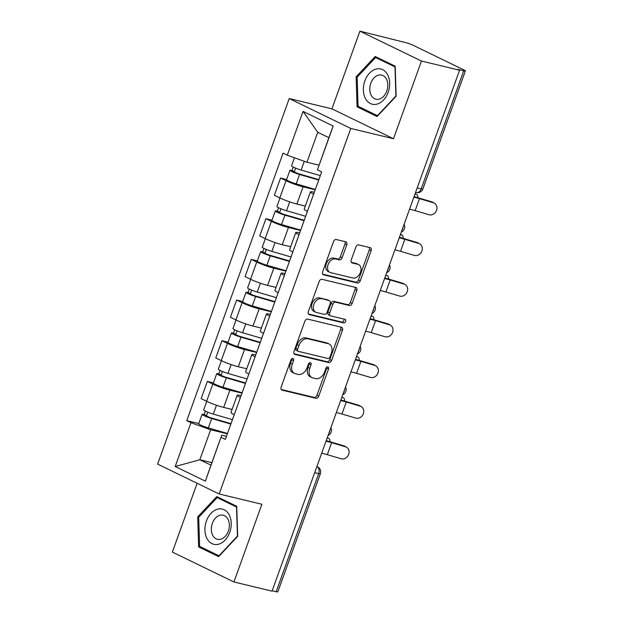 <?xml version="1.0" encoding="UTF-8"?>
<svg xmlns="http://www.w3.org/2000/svg" width="623" height="623" viewBox="0 0 623 623"><rect width="100%" height="100%" fill="white"/><g stroke="black" fill="none" stroke-linecap="round" stroke-linejoin="round"><path stroke-width="0.93" d="M292.888 358.451A1.916 1.339 115.9 0 0 290.925 359.93L281.137 387.117A2.733 1.908 115.9 0 0 281.822 390.029A2.733 1.908 115.9 0 0 282.094 390.13L315.939 398.284A2.733 1.908 115.9 0 0 318.735 396.173L328.531 368.98A1.916 1.339 115.9 0 0 328.048 366.947A1.916 1.339 115.9 0 0 327.854 366.877A1.916 1.339 115.9 0 0 325.899 368.349L324.63 371.869A8.753 6.113 115.9 0 1 315.666 378.605L312.847 377.927A8.753 6.113 115.9 0 1 311.967 377.616A8.753 6.113 115.9 0 1 309.779 368.294L311.041 364.774A1.916 1.339 115.9 0 0 310.566 362.734A1.916 1.339 115.9 0 0 310.371 362.664A1.916 1.339 115.9 0 0 308.408 364.136L307.147 367.656A8.753 6.113 115.9 0 1 298.183 374.4L295.364 373.714A8.753 6.113 115.9 0 1 294.484 373.403A8.753 6.113 115.9 0 1 292.296 364.081L293.558 360.561A1.916 1.339 115.9 0 0 293.083 358.521A1.916 1.339 115.9 0 0 292.888 358.451M346.77 244.823A2.733 1.908 115.9 0 0 346.084 241.911A2.733 1.908 115.9 0 0 345.812 241.81L336.319 239.52A2.733 1.908 115.9 0 0 333.515 241.631L322.644 271.83A2.733 1.908 115.9 0 0 323.329 274.743A2.733 1.908 115.9 0 0 323.602 274.836L357.446 282.99A2.733 1.908 115.9 0 0 360.242 280.88L371.121 250.687A2.733 1.908 115.9 0 0 370.436 247.767A2.733 1.908 115.9 0 0 370.155 247.674L358.692 244.909A2.733 1.908 115.9 0 0 355.889 247.02L351.24 259.939A2.733 1.908 115.9 0 0 351.925 262.851A2.733 1.908 115.9 0 0 352.197 262.953L357.882 264.323A7.32 5.109 115.9 0 1 358.614 264.588A7.32 5.109 115.9 0 1 360.242 272.897A7.32 5.109 115.9 0 1 352.953 278.014L330.673 272.648A7.32 5.109 115.9 0 1 329.941 272.383A7.32 5.109 115.9 0 1 328.313 264.074A7.32 5.109 115.9 0 1 335.602 258.958L339.317 259.853A2.733 1.908 115.9 0 0 342.12 257.743L346.77 244.823L344.978 243.951A2.733 1.908 115.9 0 0 344.885 241.584M350.78 128.447L393.487 138.734L421.46 61.038L459.579 70.22L272.033 591.149L233.921 581.968L261.886 504.272L219.179 493.984L350.78 128.447L289.228 98.559L157.627 464.096L219.179 493.984M307.669 319.116A2.733 1.908 115.9 0 0 304.865 321.219L293.994 351.419A2.733 1.908 115.9 0 0 294.679 354.331A2.733 1.908 115.9 0 0 294.952 354.432L328.788 362.578A2.733 1.908 115.9 0 0 331.592 360.476L342.463 330.276A2.733 1.908 115.9 0 0 341.778 327.363A2.733 1.908 115.9 0 0 341.505 327.262L307.669 319.116M308.323 311.625L319.194 281.425A2.733 1.908 115.9 0 1 321.99 279.314L355.834 287.468A2.733 1.908 115.9 0 1 356.107 287.569A2.733 1.908 115.9 0 1 356.792 290.482L352.135 303.401A2.733 1.908 115.9 0 1 349.339 305.511L335.61 302.202A2.733 1.908 115.9 0 0 332.814 304.312L329.723 312.886A2.733 1.908 115.9 0 0 330.408 315.799A2.733 1.908 115.9 0 0 330.681 315.9L344.971 319.334A1.916 1.339 115.9 0 1 345.165 319.404A1.916 1.339 115.9 0 1 345.586 321.585A1.916 1.339 115.9 0 1 343.678 322.924L309.281 314.631A2.733 1.908 115.9 0 1 309 314.537A2.733 1.908 115.9 0 1 308.323 311.625M421.46 61.038L359.907 31.15L405.752 42.629A5.576 0.6 19.8 0 1 413.174 45.3L463.964 69.955A5.576 0.6 19.8 0 1 465.373 70.921L422.853 189.034A5.576 0.6 -160.2 0 1 421.195 188.886L463.722 70.781A5.576 0.6 19.8 0 0 465.373 70.921M197.133 483.277L172.361 552.079L233.921 581.968M359.907 31.15L331.934 108.846L289.228 98.559M459.579 70.22L457.78 69.348L463.722 70.781M314.701 472.631L318.696 473.597A5.576 0.6 -160.2 0 0 320.354 473.745L277.827 591.85A5.576 0.6 -160.2 0 1 276.176 591.702L318.696 473.597A5.576 3.94 -76.5 0 0 316.982 466.643L316.873 466.588M272.173 590.744L276.176 591.702M240.431 397.482A12.826 1.386 -160.2 0 1 237.192 395.27L231.001 412.473A12.826 1.386 19.8 0 0 234.232 414.684M241.997 393.121L229.879 390.2A12.826 1.386 -160.2 0 1 212.809 384.072L206.618 401.274A12.826 1.386 19.8 0 0 223.68 407.411L232.091 409.436M206.618 401.274L201.143 398.619L207.334 381.408L213.416 382.88M237.192 395.27A12.826 1.386 -160.2 0 1 241 395.605L241.093 395.628M212.809 384.072L207.334 381.408M255.072 356.808A12.826 1.386 -160.2 0 1 251.84 354.596L245.641 371.806A12.826 1.386 19.8 0 0 248.873 374.018M228.065 342.206L221.983 340.742L215.784 357.945L221.258 360.608A12.826 1.386 19.8 0 0 238.321 366.737L246.739 368.761M251.84 354.596A12.826 1.386 -160.2 0 1 255.648 354.931L255.742 354.954M256.645 352.447L244.52 349.526A12.826 1.386 -160.2 0 1 227.457 343.398L221.983 340.742M269.712 316.134A12.826 1.386 -160.2 0 1 266.48 313.922L260.282 331.132A12.826 1.386 19.8 0 0 263.521 333.344M242.705 301.532L236.623 300.068L230.432 317.271L235.899 319.934A12.826 1.386 19.8 0 0 252.969 326.063L261.38 328.087M266.48 313.922A12.826 1.386 -160.2 0 1 270.289 314.257L270.382 314.28M271.285 311.773L259.16 308.852A12.826 1.386 -160.2 0 1 242.098 302.723L236.623 300.068M284.361 275.459A12.826 1.386 -160.2 0 1 281.121 273.248L274.93 290.458A12.826 1.386 19.8 0 0 278.162 292.67M257.346 260.858L251.264 259.394L245.073 276.604L250.547 279.26A12.826 1.386 19.8 0 0 267.61 285.389L276.02 287.413M281.121 273.248A12.826 1.386 -160.2 0 1 284.929 273.583L285.023 273.606M285.926 271.098L273.809 268.178A12.826 1.386 -160.2 0 1 256.738 262.049L251.264 259.394M299.001 234.785A12.826 1.386 -160.2 0 1 295.769 232.574L289.57 249.784A12.826 1.386 19.8 0 0 292.81 251.996M271.994 220.184L265.912 218.72L259.713 235.93L265.188 238.586A12.826 1.386 19.8 0 0 282.25 244.714L290.668 246.739M295.769 232.574A12.826 1.386 -160.2 0 1 299.577 232.909L299.671 232.932M300.574 230.424L288.449 227.512A12.826 1.386 -160.2 0 1 271.387 221.375L265.912 218.72M313.642 194.119A12.826 1.386 -160.2 0 1 310.41 191.9L304.211 209.11A12.826 1.386 19.8 0 0 307.451 211.322M286.635 179.51L280.552 178.046L274.361 195.256L279.828 197.912A12.826 1.386 19.8 0 0 296.898 204.04L305.309 206.073M310.41 191.9A12.826 1.386 -160.2 0 1 314.218 192.234L314.311 192.258M315.215 189.758L303.089 186.838A12.826 1.386 -160.2 0 1 286.027 180.701L280.552 178.046M227.356 433.795L210.636 429.769L199.843 459.751L210.971 465.155L221.765 435.166L226.453 436.295M211.867 462.648L199.843 459.751L175.203 466.502L190.973 422.705L210.636 429.769M221.765 435.166L205.356 481.143L175.203 466.502M287.281 155.197L303.051 111.4L333.196 126.041L317.426 169.838L328.866 137.683L317.738 132.278L306.944 162.26L287.281 155.197L283.068 153.149L186.76 420.657L190.973 422.705M221.126 437.338L225.339 439.386L321.647 171.886L317.426 169.838M216.749 496.593L197.693 516.895L198.636 546.916L218.626 556.627L237.69 536.317L236.748 506.304L216.749 496.593M393.487 138.734L331.934 108.846M375.194 56.491L356.138 76.8L357.08 106.813L377.079 116.524L396.135 96.215L395.192 66.202L375.194 56.491M306.944 162.26L318.968 165.157M198.776 423.547L186.76 420.657M205.356 481.143L210.971 465.155M328.866 137.683L333.196 126.041M317.738 132.278L303.051 111.4M198.815 517.168L197.693 516.895M202.771 547.913L198.636 546.916M357.259 77.065L356.138 76.8M361.215 107.81L357.08 106.813M291.907 358.661A1.916 1.339 115.9 0 1 291.766 359.689L290.497 363.209A8.753 6.113 115.9 0 0 292.693 372.531L294.484 373.403M311.967 377.616L310.176 376.744A8.753 6.113 115.9 0 1 307.98 367.422L309.249 363.902A1.916 1.339 115.9 0 0 309.39 362.874M281.23 389.484L314.14 397.412A2.733 1.908 115.9 0 0 316.943 395.301L326.732 368.115A1.916 1.339 115.9 0 0 326.873 367.079M294.079 353.778L326.997 361.706A2.733 1.908 115.9 0 0 329.801 359.603L340.672 329.403A2.733 1.908 115.9 0 0 340.579 327.044M297.638 349.238A1.916 1.339 115.9 0 0 298.113 351.279A1.916 1.339 115.9 0 0 298.308 351.349L328.01 358.498A1.916 1.339 115.9 0 0 329.972 357.026L331.311 353.311A8.753 6.113 115.9 0 0 329.115 343.989A8.753 6.113 115.9 0 0 328.243 343.678L307.941 338.787A8.753 6.113 115.9 0 0 298.97 345.524L297.638 349.238L295.839 348.366A1.916 1.339 115.9 0 0 296.322 350.406A1.916 1.339 115.9 0 0 296.517 350.476M329.115 343.989L327.324 343.117A8.753 6.113 115.9 0 0 326.444 342.806L328.243 343.678M295.839 348.366L297.179 344.651A8.753 6.113 115.9 0 1 306.142 337.915L326.444 342.806M330.408 315.799L328.617 314.926A2.733 1.908 115.9 0 1 327.932 312.014L331.015 303.44A2.733 1.908 115.9 0 1 333.819 301.337L347.541 304.639A2.733 1.908 115.9 0 0 350.344 302.529L354.993 289.609A2.733 1.908 115.9 0 0 354.908 287.242M308.408 313.984L341.887 322.052A1.916 1.339 115.9 0 0 343.553 321.156A1.916 1.339 115.9 0 0 343.865 319.069M321.375 298.775A7.32 5.109 115.9 0 0 314.078 303.892A7.32 5.109 115.9 0 0 315.713 312.201A7.32 5.109 115.9 0 0 316.445 312.466L324.295 314.358A2.733 1.908 115.9 0 0 327.091 312.248L330.182 303.674A2.733 1.908 115.9 0 0 329.497 300.761A2.733 1.908 115.9 0 0 329.224 300.668L319.576 297.903A7.32 5.109 115.9 0 0 312.287 303.019A7.32 5.109 115.9 0 0 313.914 311.336L315.713 312.201M329.497 300.761L327.698 299.889A2.733 1.908 115.9 0 0 327.425 299.795L329.224 300.668M319.576 297.903L327.425 299.795M329.941 272.383L328.15 271.519A7.32 5.109 115.9 0 1 326.522 263.202A7.32 5.109 115.9 0 1 333.811 258.086L337.526 258.981A2.733 1.908 115.9 0 0 340.322 256.871L344.978 243.951M358.614 264.588L356.823 263.716A7.32 5.109 115.9 0 0 356.091 263.451L357.882 264.323M351.325 262.306L356.091 263.451M322.737 274.19L355.647 282.118A2.733 1.908 115.9 0 0 358.451 280.015L369.322 249.815A2.733 1.908 115.9 0 0 369.237 247.448M329.902 441.715A6.409 2.928 113 0 0 328.749 438.421A6.409 2.928 113 0 0 328.407 438.327L327.114 438.148M232.449 419.653L213.3 414.093A6.97 0.755 -160.2 0 1 206.743 411.733A6.97 0.755 -160.2 0 1 203.674 409.934L206.766 401.352M231.001 423.663L210.115 417.589L205.489 415.596L206.486 415.681L207.755 412.153M230.853 424.084L211.711 418.524A6.97 0.755 -160.2 0 1 205.146 416.164A6.97 0.755 -160.2 0 1 202.086 414.365A6.97 0.755 -160.2 0 1 204.149 414.544L205.388 411.11M227.473 433.476L208.331 427.908A6.97 0.755 -160.2 0 1 201.766 425.548A6.97 0.755 -160.2 0 1 198.706 423.749L202.086 414.365M206.314 416.156L206.486 415.681L204.149 414.544M321.686 453.225A17.28 1.869 -160.2 0 1 327.309 454.673L341.1 458.762A6.409 5.623 121.3 0 0 348.405 455.039A6.409 5.623 121.3 0 0 346.583 447.283A6.409 5.623 121.3 0 0 345.415 446.769L343.927 445.866A6.409 5.623 -58.7 0 1 345.095 446.38L346.583 447.283M326 441.232A17.28 1.869 -160.2 0 1 331.623 442.68L345.415 446.769M343.927 445.866L330.135 441.777A20.909 2.266 19.8 0 0 326.195 440.687M344.542 401.041A6.409 2.928 113 0 0 343.398 397.747A6.409 2.928 113 0 0 343.047 397.653L341.754 397.474M247.09 378.979L227.948 373.418A6.97 0.755 -160.2 0 1 221.383 371.059A6.97 0.755 -160.2 0 1 218.323 369.26L221.414 360.678M245.649 382.989L224.755 376.915L220.137 374.921L221.126 375.007L222.395 371.479M245.493 383.418L226.351 377.85A6.97 0.755 -160.2 0 1 219.787 375.49A6.97 0.755 -160.2 0 1 216.726 373.691A6.97 0.755 -160.2 0 1 218.798 373.87L220.036 370.436M242.113 392.802L222.972 387.233A6.97 0.755 -160.2 0 1 216.407 384.874A6.97 0.755 -160.2 0 1 213.346 383.075L216.726 373.691M220.955 375.482L221.126 375.007L218.798 373.87M359.191 360.367A6.409 2.928 113 0 0 358.038 357.072A6.409 2.928 113 0 0 357.688 356.979L356.403 356.8M261.73 338.312L242.588 332.744A6.97 0.755 -160.2 0 1 236.024 330.385A6.97 0.755 -160.2 0 1 232.963 328.586L236.055 320.004M260.289 342.315L239.396 336.241L234.778 334.247L235.774 334.333L237.044 330.805M260.134 342.743L240.992 337.175A6.97 0.755 -160.2 0 1 234.435 334.816A6.97 0.755 -160.2 0 1 231.367 333.017A6.97 0.755 -160.2 0 1 233.438 333.204L234.676 329.769M256.754 352.127L237.612 346.567A6.97 0.755 -160.2 0 1 231.055 344.2A6.97 0.755 -160.2 0 1 227.987 342.409L231.367 333.017M235.603 334.816L235.774 334.333L233.438 333.204M218.618 544.206A18.122 12.818 -76.5 0 0 231.226 523.133A18.122 12.818 -76.5 0 0 217.52 509.193A18.122 12.818 -76.5 0 0 204.92 530.266A18.122 12.818 -76.5 0 0 218.618 544.206M220.713 539.238A12.405 8.777 -76.5 0 0 229.256 527.05A12.405 8.777 -76.5 0 0 223.244 515.19A12.405 8.777 -76.5 0 0 219.966 515.26A12.405 8.777 -76.5 0 0 211.423 527.447A12.405 8.777 -76.5 0 0 217.435 539.308A12.405 8.777 -76.5 0 0 220.713 539.238M198.698 517.292L217.162 497.621L236.538 507.029L237.449 536.107L218.984 555.786L199.609 546.371L198.698 517.292M220.534 498.431L217.162 497.621M377.071 104.111A18.122 12.818 -76.5 0 0 389.671 83.03A18.122 12.818 -76.5 0 0 375.973 69.091A18.122 12.818 -76.5 0 0 363.365 90.164A18.122 12.818 -76.5 0 0 377.071 104.111M379.158 99.135A12.405 8.777 -76.5 0 0 387.708 86.947A12.405 8.777 -76.5 0 0 381.689 75.087A12.405 8.777 -76.5 0 0 378.41 75.157A12.405 8.777 -76.5 0 0 369.867 87.345A12.405 8.777 -76.5 0 0 375.879 99.205A12.405 8.777 -76.5 0 0 379.158 99.135M357.143 77.19L375.607 57.518L394.982 66.926L395.893 96.004L377.429 115.683L358.054 106.276L357.143 77.19M378.979 58.328L375.607 57.518M336.327 412.558A17.28 1.869 -160.2 0 1 341.949 414.007L355.741 418.088A6.409 5.623 121.3 0 0 363.053 414.373A6.409 5.623 121.3 0 0 361.223 406.609A6.409 5.623 121.3 0 0 360.055 406.095L358.568 405.191A6.409 5.623 -58.7 0 1 359.744 405.705L361.223 406.609M340.649 400.558A17.28 1.869 -160.2 0 1 346.263 402.014L360.055 406.095M358.568 405.191L344.776 401.111A20.909 2.266 19.8 0 0 340.843 400.013M350.967 371.884A17.28 1.869 -160.2 0 1 356.59 373.333L370.381 377.413A6.409 5.623 121.3 0 0 377.694 373.699A6.409 5.623 121.3 0 0 375.871 365.935A6.409 5.623 121.3 0 0 374.703 365.421L373.216 364.517A6.409 5.623 -58.7 0 1 374.384 365.031L375.871 365.935M355.289 359.892A17.28 1.869 -160.2 0 1 360.912 361.34L374.703 365.421M373.216 364.517L359.424 360.437A20.909 2.266 19.8 0 0 355.484 359.346M373.831 319.692A6.409 2.928 113 0 0 372.679 316.406A6.409 2.928 113 0 0 372.336 316.305L371.043 316.126M276.378 297.638L257.229 292.07A6.97 0.755 -160.2 0 1 250.672 289.711A6.97 0.755 -160.2 0 1 247.611 287.912L250.695 279.33M274.93 301.641L254.044 295.567L249.418 293.573L250.415 293.659L251.684 290.131M274.782 302.069L255.64 296.501A6.97 0.755 -160.2 0 1 249.075 294.142A6.97 0.755 -160.2 0 1 246.015 292.343A6.97 0.755 -160.2 0 1 248.079 292.53L249.317 289.095M271.402 311.453L252.26 305.893A6.97 0.755 -160.2 0 1 245.696 303.526A6.97 0.755 -160.2 0 1 242.635 301.734L246.015 292.343M250.244 294.142L250.415 293.659L248.079 292.53M388.472 279.018A6.409 2.928 113 0 0 387.327 275.732A6.409 2.928 113 0 0 386.976 275.631L385.684 275.452M291.019 256.964L271.877 251.396A6.97 0.755 -160.2 0 1 265.312 249.036A6.97 0.755 -160.2 0 1 262.252 247.238L265.343 238.656M289.578 260.967L268.684 254.9L264.066 252.899L265.055 252.985L266.325 249.465M289.422 261.395L270.281 255.835A6.97 0.755 -160.2 0 1 263.716 253.468A6.97 0.755 -160.2 0 1 260.655 251.676A6.97 0.755 -160.2 0 1 262.727 251.856L263.965 248.421M286.043 270.779L266.901 265.219A6.97 0.755 -160.2 0 1 260.336 262.859A6.97 0.755 -160.2 0 1 257.276 261.06L260.655 251.676M264.884 253.468L265.055 252.985L262.727 251.856M403.12 238.344A6.409 2.928 113 0 0 401.967 235.058A6.409 2.928 113 0 0 401.617 234.964L400.332 234.778M305.659 216.29L286.518 210.73A6.97 0.755 -160.2 0 1 279.953 208.362A6.97 0.755 -160.2 0 1 276.892 206.571L279.984 197.989M304.219 220.293L283.325 214.226L278.707 212.225L279.704 212.318L280.973 208.791M304.063 220.721L284.921 215.161A6.97 0.755 -160.2 0 1 278.364 212.793A6.97 0.755 -160.2 0 1 275.296 211.002A6.97 0.755 -160.2 0 1 277.367 211.181L278.606 207.747M300.683 230.105L281.541 224.545A6.97 0.755 -160.2 0 1 274.984 222.185A6.97 0.755 -160.2 0 1 271.916 220.386L275.296 211.002M279.532 212.793L279.704 212.318L277.367 211.181M365.615 331.21A17.28 1.869 -160.2 0 1 371.238 332.659L385.03 336.739A6.409 5.623 121.3 0 0 392.334 333.025A6.409 5.623 121.3 0 0 390.512 325.268A6.409 5.623 121.3 0 0 389.344 324.747L387.856 323.843A6.409 5.623 -58.7 0 1 389.025 324.365L390.512 325.268M369.93 319.217A17.28 1.869 -160.2 0 1 375.552 320.666L389.344 324.747M387.856 323.843L374.065 319.763A20.909 2.266 19.8 0 0 370.132 318.672M380.256 290.536A17.28 1.869 -160.2 0 1 385.878 291.985L399.67 296.065A6.409 5.623 121.3 0 0 406.983 292.351A6.409 5.623 121.3 0 0 405.16 284.594A6.409 5.623 121.3 0 0 403.984 284.072L402.497 283.169A6.409 5.623 -58.7 0 1 403.673 283.691L405.16 284.594M384.578 278.543A17.28 1.869 -160.2 0 1 390.193 279.992L403.984 284.072M402.497 283.169L388.705 279.088A20.909 2.266 19.8 0 0 384.773 277.998M394.904 249.862A17.28 1.869 -160.2 0 1 400.519 251.31L414.311 255.399A6.409 5.623 121.3 0 0 421.623 251.676A6.409 5.623 121.3 0 0 419.801 243.92A6.409 5.623 121.3 0 0 418.633 243.406L417.145 242.503A6.409 5.623 -58.7 0 1 418.313 243.017L419.801 243.92M399.218 237.869A17.28 1.869 -160.2 0 1 404.841 239.318L418.633 243.406M417.145 242.503L403.354 238.414A20.909 2.266 19.8 0 0 399.413 237.324M417.76 197.67A6.409 2.928 113 0 0 416.608 194.384A6.409 2.928 113 0 0 416.265 194.29L414.973 194.111M320.308 175.616L301.158 170.056A6.97 0.755 -160.2 0 1 294.601 167.688A6.97 0.755 -160.2 0 1 291.541 165.897L294.461 157.775M318.859 179.626L297.973 173.552L293.347 171.551L294.344 171.644L295.614 168.117M318.711 180.047L299.57 174.487A6.97 0.755 -160.2 0 1 293.005 172.127A6.97 0.755 -160.2 0 1 289.944 170.328A6.97 0.755 -160.2 0 1 292.008 170.507L293.246 167.073M315.331 189.439L296.19 183.871A6.97 0.755 -160.2 0 1 289.625 181.511A6.97 0.755 -160.2 0 1 286.564 179.712L289.944 170.328M294.173 172.119L294.344 171.644L292.008 170.507M409.545 209.188A17.28 1.869 -160.2 0 1 415.167 210.636L428.959 214.725A6.409 5.623 121.3 0 0 436.271 211.002A6.409 5.623 121.3 0 0 434.441 203.246A6.409 5.623 121.3 0 0 433.273 202.732L431.786 201.829A6.409 5.623 -58.7 0 1 432.954 202.343L434.441 203.246M413.859 197.195A17.28 1.869 -160.2 0 1 419.481 198.644L433.273 202.732M431.786 201.829L417.994 197.74A20.909 2.266 19.8 0 0 414.061 196.65M316.866 466.611L316.982 466.643A5.576 3.894 115.9 0 1 317.543 466.837L316.897 466.526M271.387 221.375L265.188 238.586M256.738 262.049L250.547 279.26M242.098 302.723L235.899 319.934M227.457 343.398L221.258 360.608M286.027 180.701L279.828 197.912M303.089 186.838L296.898 204.04M288.449 227.512L282.25 244.714M273.809 268.178L267.61 285.389M259.16 308.852L252.969 326.063M244.52 349.526L238.321 366.737M229.879 390.2L223.68 407.411M328.812 433.437A5.576 3.94 -76.5 0 0 329.902 430.415M343.452 392.763A5.576 3.94 -76.5 0 0 344.542 389.741M358.093 352.088A5.576 3.94 -76.5 0 0 359.183 349.067M372.741 311.422A5.576 3.94 -76.5 0 0 373.831 308.393M387.381 270.748A5.576 3.94 -76.5 0 0 388.472 267.719M402.022 230.074A5.576 3.94 -76.5 0 0 403.112 227.052M417.2 187.92L421.195 188.886A5.576 3.94 -76.5 0 1 416.304 192.562A5.576 5.576 0 0 0 422.853 189.034M290.497 363.209L292.296 364.081M309.249 363.902L311.041 364.774M307.98 367.422L309.779 368.294M326.732 368.115L328.531 368.98M316.943 395.301L318.735 396.173M314.14 397.412L315.939 398.284M281.58 389.881L282.094 390.13M291.766 359.689L293.558 360.561M340.672 329.403L342.463 330.276M329.801 359.603L331.592 360.476M326.997 361.706L328.788 362.578M294.43 354.176L294.952 354.432M306.142 337.915L307.941 338.787M297.179 344.651L298.97 345.524M354.993 289.609L356.792 290.482M350.344 302.529L352.135 303.401M347.541 304.639L349.339 305.511M333.819 301.337L335.61 302.202M331.015 303.44L332.814 304.312M327.932 312.014L329.723 312.886M341.887 322.052L343.678 322.924M308.759 314.381L309.281 314.631M340.322 256.871L342.12 257.743M337.526 258.981L339.317 259.853M333.811 258.086L335.602 258.958M351.676 262.704L352.197 262.953M369.322 249.815L371.121 250.687M358.451 280.015L360.242 280.88M355.647 282.118L357.446 282.99M323.088 274.587L323.602 274.836M328.407 438.327L327.231 437.829M213.3 414.093L216.485 405.246M208.331 427.908L211.711 418.524M331.623 442.68L327.309 454.673M343.047 397.653L341.871 397.155M227.948 373.418L231.133 364.572M222.972 387.233L226.351 377.85M357.688 356.979L356.512 356.481M242.588 332.744L245.774 323.898M237.612 346.567L240.992 337.175M346.263 402.014L341.949 414.007M360.912 361.34L356.59 373.333M372.336 316.305L371.16 315.806M257.229 292.07L260.414 283.224M252.26 305.893L255.64 296.501M386.976 275.631L385.801 275.132M271.877 251.396L275.062 242.549M266.901 265.219L270.281 255.835M401.617 234.964L400.441 234.466M286.518 210.73L289.703 201.883M281.541 224.545L284.921 215.161M375.552 320.666L371.238 332.659M390.193 279.992L385.878 291.985M404.841 239.318L400.519 251.31M416.265 194.29L415.089 193.792M301.158 170.056L304.304 161.318M296.19 183.871L299.57 174.487M419.481 198.644L415.167 210.636M328.111 435.384A5.576 5.576 0 0 0 330.875 427.705M342.751 394.709A5.576 5.576 0 0 0 345.516 387.031M357.392 354.035A5.576 5.576 0 0 0 360.164 346.357M372.04 313.369A5.576 5.576 0 0 0 374.805 305.683M386.681 272.695A5.576 5.576 0 0 0 389.445 265.009M401.321 232.021A5.576 5.576 0 0 0 404.093 224.342M415.588 192.39L416.304 192.562M320.354 473.745A5.576 5.576 0 0 0 317.543 466.837M296.322 350.406L298.113 351.279M327.246 437.782L328.749 438.421M341.887 397.108L343.398 397.747M356.535 356.434L358.038 357.072M371.176 315.76L372.679 316.406M385.816 275.093L387.327 275.732M400.464 234.419L401.967 235.058M415.105 193.745L416.608 194.384"/></g></svg>
